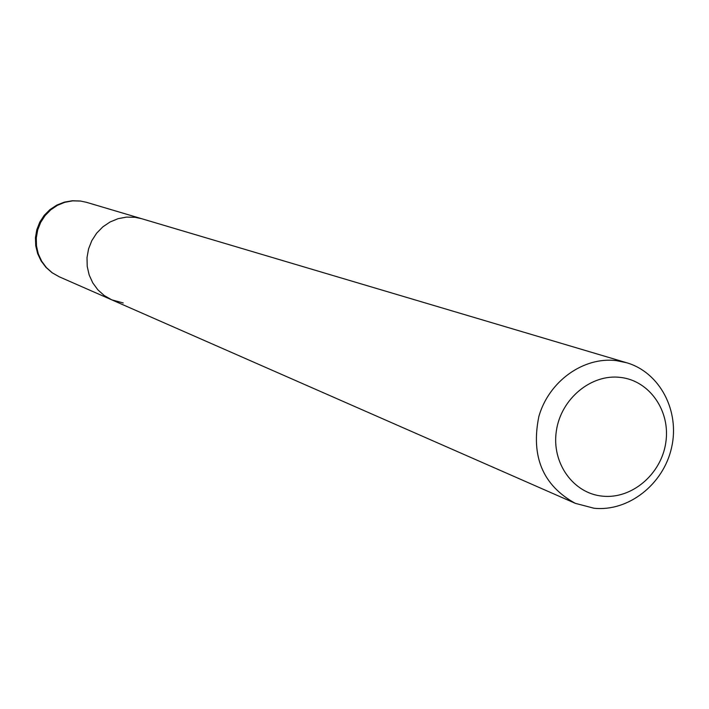 <?xml version="1.0" encoding="UTF-8"?>
<svg xmlns="http://www.w3.org/2000/svg" width="709" height="709" viewBox="0 0 709 709"><rect width="100%" height="100%" fill="white"/><g stroke="black" fill="none" stroke-linecap="round" stroke-linejoin="round"><path stroke-width="1.06" d="M616.422 360.633C583.542 356.485 548.837 381.282 538.858 416.484C530.722 456.463 542.846 485.408 575.247 503.319L593.991 508.238C628.44 511.88 663.473 484.318 671.574 447.645C680.064 411.043 659.937 372.455 626.738 362.769L616.422 360.633M123.233 302.965L111.721 299.827L104.294 295.582L97.886 289.857L92.773 282.891L89.166 274.968L87.216 266.416L87.012 257.597L88.572 248.877L91.816 240.635L96.628 233.199L102.787 226.898L110.037 221.997L118.066 218.682L126.557 217.096L135.135 217.308L141.463 218.647L86.436 202.304L80.33 201.001L72.229 200.762L64.244 202.162L56.711 205.158L49.949 209.616L44.224 215.35L39.784 222.13L36.824 229.672L35.45 237.657L35.734 245.757L37.648 253.627L41.122 260.947L46.014 267.417L52.111 272.752L59.157 276.749L52.298 272.841L46.377 267.568L41.645 261.16L38.304 253.884L36.487 246.032L36.283 237.94L37.701 229.946L40.688 222.387L45.101 215.58L50.764 209.811L57.447 205.318L64.847 202.295L72.672 200.86L80.587 201.064L86.436 202.304M602.428 496.149C573.147 493.429 551.345 462.817 556.379 430.806C560.979 398.75 591.262 373.687 620.499 377.418C649.807 380.671 670.82 411.38 665.76 442.859C661.125 474.383 631.639 499.34 602.428 496.149M575.247 503.319L111.721 299.827L104.294 295.582L97.886 289.857L92.773 282.891L89.166 274.968L87.216 266.416L87.012 257.597L88.572 248.877L91.816 240.635L96.628 233.199L102.787 226.898L110.037 221.997L118.066 218.682L126.557 217.096L135.135 217.308L141.463 218.647L626.738 362.769M111.721 299.827L59.157 276.749"/></g></svg>
